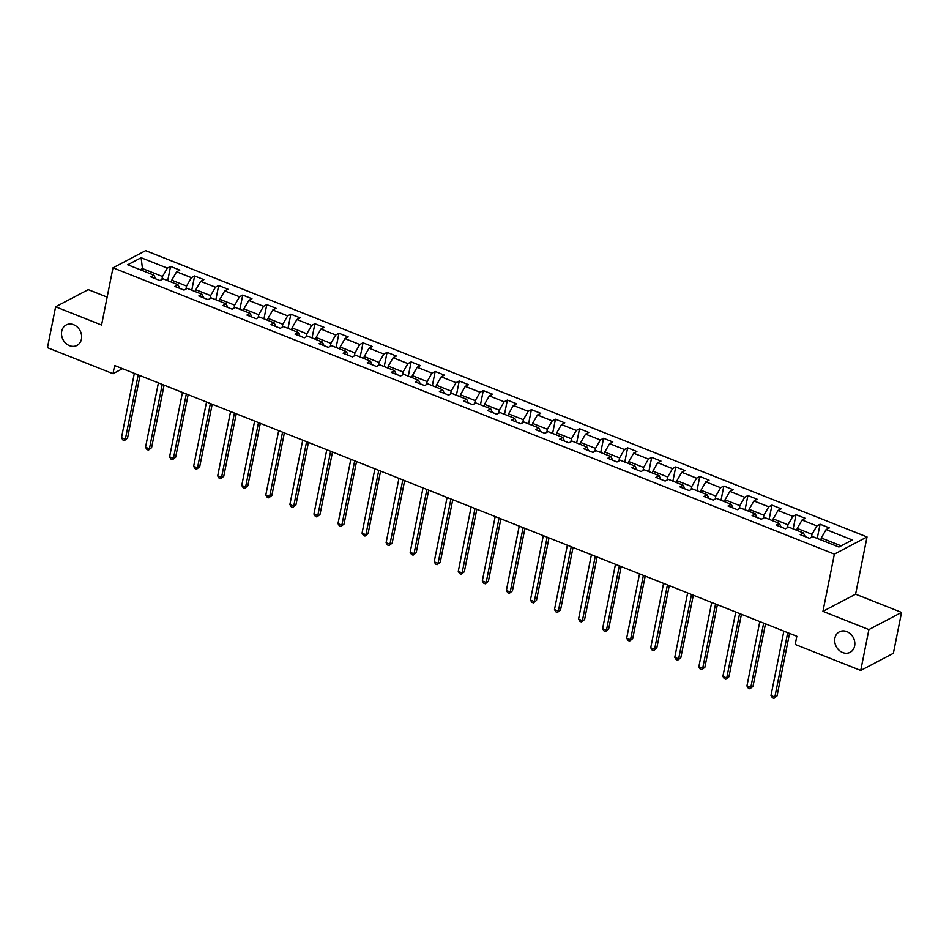 <?xml version="1.0" encoding="UTF-8"?>
<svg xmlns="http://www.w3.org/2000/svg" width="949" height="949" viewBox="0 0 949 949"><rect width="100%" height="100%" fill="white"/><g stroke="black" fill="none" stroke-linecap="round" stroke-linejoin="round"><path stroke-width="1.42" d="M81.448 339.113A11.566 9.644 62.3 0 1 76.964 345.436A11.566 9.644 62.3 0 1 65.813 343.313A11.566 9.644 62.3 0 1 61.709 331.284A11.566 9.644 62.3 0 1 66.205 324.961A11.566 9.644 62.3 0 1 77.344 327.085A11.566 9.644 62.3 0 1 81.448 339.113M854.634 645.984A11.566 9.644 62.3 0 1 850.15 652.295A11.566 9.644 62.3 0 1 838.999 650.184A11.566 9.644 62.3 0 1 834.895 638.155A11.566 9.644 62.3 0 1 839.391 631.832A11.566 9.644 62.3 0 1 850.529 633.956A11.566 9.644 62.3 0 1 854.634 645.984M107.154 297.12L88.269 289.635L55.623 306.8L47.45 347.678L112.99 373.692L122.551 368.663M867.03 536.944L145.66 250.643L113.002 267.808L834.385 554.121L867.03 536.944L855.595 594.181L822.949 611.346L868.893 629.59L901.55 612.413L855.595 594.181M901.55 612.413L893.377 653.292L860.731 670.457L868.893 629.59M155.672 278.84L153.928 275.174L150.713 276.871L159.966 280.548L163.181 278.852L177.985 284.724L174.77 286.42L184.011 290.097L187.238 288.401L202.042 294.273L198.815 295.969L208.068 299.635L211.295 297.95L226.099 303.822L222.873 305.519L232.125 309.184L235.352 307.488L250.156 313.372L246.93 315.068L256.183 318.734L259.409 317.037L274.214 322.921L270.987 324.605L280.24 328.283L283.466 326.586L298.271 332.47L295.044 334.155L304.297 337.832L307.523 336.136L322.316 342.008L319.101 343.704L328.354 347.381L331.569 345.685L346.373 351.557L343.158 353.253L352.411 356.931L355.626 355.234L370.43 361.106L367.216 362.803L376.468 366.468L379.683 364.784L394.487 370.656L391.273 372.352L400.525 376.018L403.74 374.321L418.545 380.205L415.33 381.901L424.583 385.567L427.797 383.871L442.602 389.754L439.387 391.439L448.628 395.116L451.854 393.42L466.659 399.292L463.432 400.988L472.685 404.665L475.912 402.969L490.716 408.841L487.489 410.537L496.742 414.215L499.969 412.518L514.773 418.39L511.547 420.087L520.799 423.764L524.026 422.068L538.83 427.94L535.604 429.636L544.856 433.302L548.083 431.617L562.887 437.489L559.661 439.185L568.914 442.851L572.14 441.155L586.933 447.038L583.718 448.735L592.971 452.4L596.186 450.704L610.99 456.588L607.775 458.272L617.028 461.949L620.243 460.253L635.047 466.125L631.832 467.821L641.085 471.499L644.3 469.802L659.104 475.674L655.889 477.371L665.142 481.048L668.357 479.352L683.161 485.224L679.947 486.92L689.199 490.597L692.414 488.901L707.219 494.773L703.992 496.469L713.245 500.135L716.471 498.45L731.276 504.322L728.049 506.019L737.302 509.684L740.528 507.988L755.333 513.872L752.106 515.568L761.359 519.233L764.586 517.537L779.39 523.421L776.163 525.105L785.416 528.783L788.643 527.086L803.447 532.958L800.221 534.655L809.473 538.332L812.7 536.636L838.916 547.039L852.321 539.981L826.105 529.578L829.331 527.893L820.078 524.216L817.231 538.439M153.928 275.174L127.712 264.771L141.128 257.725L167.344 268.128L170.559 266.432L167.724 280.655M820.078 524.216L816.852 525.912L802.047 520.028L805.274 518.344L796.021 514.666L792.806 516.363L778.002 510.491L781.217 508.794L771.964 505.117L768.749 506.813L753.945 500.942L757.16 499.245L747.907 495.568L744.692 497.264L729.888 491.392L733.102 489.696L723.85 486.03L720.635 487.715L705.831 481.843L709.045 480.147L699.793 476.481L696.578 478.166L681.773 472.294L684.988 470.597L675.747 466.932L672.521 468.628L657.716 462.744L660.943 461.06L651.69 457.382L648.464 459.079L633.659 453.195L636.886 451.51L627.633 447.833L624.406 449.529L609.602 443.658L612.829 441.961L603.576 438.284L600.349 439.98L585.545 434.108L588.771 432.412L579.519 428.734L576.292 430.431L561.488 424.559L564.714 422.863L555.462 419.197L552.235 420.882L537.442 415.01L540.657 413.313L531.404 409.648L528.19 411.344L513.385 405.46L516.6 403.764L507.347 400.098L504.133 401.795L489.328 395.911L492.543 394.226L483.29 390.549L480.075 392.245L465.271 386.373L468.486 384.677L459.233 381L456.018 382.696L441.214 376.824L444.429 375.128L435.176 371.45L431.961 373.147L417.157 367.275L420.371 365.579L411.131 361.901L407.904 363.597L393.1 357.726L396.326 356.029L387.073 352.364L383.847 354.048L369.042 348.176L372.269 346.48L363.016 342.814L359.79 344.511L344.985 338.627L348.212 336.931L338.959 333.265L335.732 334.961L320.928 329.078L324.155 327.393L314.902 323.716L311.675 325.412L296.871 319.54L300.098 317.844L290.845 314.166L287.618 315.863L272.826 309.991L276.04 308.295L266.788 304.617L263.573 306.313L248.768 300.442L251.983 298.745L242.73 295.068L239.516 296.764L224.711 290.892L227.926 289.196L218.673 285.53L215.459 287.215L200.654 281.343L203.869 279.647L194.616 275.981L191.401 277.677L176.597 271.794L179.812 270.097L170.559 266.432M860.731 670.457L795.191 644.454L796.828 636.281L114.615 365.519L112.99 373.692M171.378 282.102L171.757 280.192L186.562 286.064L185.968 289.065M179.729 288.389L177.985 284.724M176.597 271.794L171.757 280.192M191.401 277.677L186.562 286.064M195.435 291.651L195.814 289.742L210.619 295.613L210.014 298.615M203.774 297.939L202.042 294.273M200.654 281.343L195.814 289.742M215.459 287.215L210.619 295.613M219.492 301.201L219.871 299.291L234.676 305.163L234.071 308.164M227.831 307.488L226.099 303.822M224.711 290.892L219.871 299.291M239.516 296.764L234.676 305.163M243.549 310.75L243.929 308.84L258.733 314.712L258.128 317.713M251.888 317.037L250.156 313.372M248.768 300.442L243.929 308.84M263.573 306.313L258.733 314.712M267.606 320.299L267.986 318.389L282.79 324.261L282.185 327.263M275.945 326.575L274.214 322.921M272.826 309.991L267.986 318.389M287.618 315.863L282.79 324.261M291.663 329.837L292.043 327.927L306.847 333.811L306.242 336.812M300.003 336.124L298.271 332.47M296.871 319.54L292.043 327.927M311.675 325.412L306.847 333.811M315.709 339.386L316.1 337.476L330.904 343.36L330.299 346.349M324.06 345.673L322.316 342.008M320.928 329.078L316.1 337.476M335.732 334.961L330.904 343.36M339.766 348.935L340.145 347.026L354.95 352.898L354.357 355.899M348.117 355.223L346.373 351.557M344.985 338.627L340.145 347.026M359.79 344.511L354.95 352.898M363.823 358.485L364.202 356.575L379.007 362.447L378.414 365.448M372.174 364.772L370.43 361.106M369.042 348.176L364.202 356.575M383.847 354.048L379.007 362.447M387.88 368.034L388.26 366.124L403.064 371.996L402.471 374.997M396.231 374.321L394.487 370.656M393.1 357.726L388.26 366.124M407.904 363.597L403.064 371.996M411.937 377.583L412.317 375.674L427.121 381.545L426.528 384.547M420.288 383.859L418.545 380.205M417.157 367.275L412.317 375.674M431.961 373.147L427.121 381.545M435.994 387.133L436.374 385.223L451.178 391.095L450.585 394.096M444.346 393.408L442.602 389.754M441.214 376.824L436.374 385.223M456.018 382.696L451.178 391.095M460.051 396.67L460.431 394.76L475.235 400.644L474.63 403.645M468.391 402.957L466.659 399.292M465.271 386.373L460.431 394.76M480.075 392.245L475.235 400.644M484.109 406.219L484.488 404.31L499.293 410.193L498.688 413.183M492.448 412.507L490.716 408.841M489.328 395.911L484.488 404.31M504.133 401.795L499.293 410.193M508.166 415.769L508.545 413.859L523.35 419.731L522.745 422.732M516.505 422.056L514.773 418.39M513.385 405.46L508.545 413.859M528.19 411.344L523.35 419.731M532.223 425.318L532.603 423.408L547.407 429.28L546.802 432.281M540.562 431.605L538.83 427.94M537.442 415.01L532.603 423.408M552.235 420.882L547.407 429.28M556.268 434.867L556.66 432.958L571.464 438.829L570.859 441.831M564.619 441.155L562.887 437.489M561.488 424.559L556.66 432.958M576.292 430.431L571.464 438.829M580.325 444.417L580.717 442.507L595.521 448.379L594.916 451.38M588.677 450.692L586.933 447.038M585.545 434.108L580.717 442.507M600.349 439.98L595.521 448.379M604.383 453.954L604.762 452.044L619.567 457.928L618.973 460.929M612.734 460.241L610.99 456.588M609.602 443.658L604.762 452.044M624.406 449.529L619.567 457.928M628.44 463.503L628.819 461.594L643.624 467.477L643.031 470.479M636.791 469.791L635.047 466.125M633.659 453.195L628.819 461.594M648.464 459.079L643.624 467.477M652.497 473.053L652.876 471.143L667.681 477.015L667.088 480.016M660.848 479.34L659.104 475.674M657.716 462.744L652.876 471.143M672.521 468.628L667.681 477.015M676.554 482.602L676.934 480.692L691.738 486.564L691.145 489.565M684.905 488.889L683.161 485.224M681.773 472.294L676.934 480.692M696.578 478.166L691.738 486.564M700.611 492.151L700.991 490.242L715.795 496.113L715.202 499.115M708.962 498.439L707.219 494.773M705.831 481.843L700.991 490.242M720.635 487.715L715.795 496.113M724.668 501.701L725.048 499.791L739.852 505.663L739.247 508.664M733.008 507.988L731.276 504.322M729.888 491.392L725.048 499.791M744.692 497.264L739.852 505.663M748.725 511.25L749.105 509.34L763.909 515.212L763.304 518.213M757.065 517.525L755.333 513.872M753.945 500.942L749.105 509.34M768.749 506.813L763.909 515.212M772.783 520.787L773.162 518.878L787.967 524.761L787.362 527.763M781.122 527.075L779.39 523.421M778.002 510.491L773.162 518.878M792.806 516.363L787.967 524.761M796.84 530.337L797.219 528.427L812.024 534.311L811.419 537.3M805.179 536.624L803.447 532.958M802.047 520.028L797.219 528.427M816.852 525.912L812.024 534.311M820.885 539.886L821.276 537.976L841.146 545.865M826.105 529.578L821.276 537.976M55.623 306.8L101.567 325.044L113.002 267.808M822.949 611.346L834.385 554.121M142.077 270.477L142.457 268.567L140.227 269.741M161.911 279.516L162.504 276.527L142.457 268.567L141.128 257.725M167.344 268.128L162.504 276.527M796.021 514.666L793.174 528.89M771.964 505.117L769.129 519.34M747.907 495.568L745.072 509.791M723.85 486.03L721.015 500.242M699.793 476.481L696.957 490.704M675.747 466.932L672.9 481.155M651.69 457.382L648.843 471.606M627.633 447.833L624.786 462.056M603.576 438.284L600.729 452.507M579.519 428.734L576.672 442.958M555.462 419.197L552.615 433.42M531.404 409.648L528.569 423.871M507.347 400.098L504.512 414.322M483.29 390.549L480.455 404.772M459.233 381L456.398 395.223M435.176 371.45L432.341 385.674M411.131 361.901L408.284 376.124M387.073 352.364L384.226 366.587M363.016 342.814L360.169 357.038M338.959 333.265L336.112 347.488M314.902 323.716L312.055 337.939M290.845 314.166L287.998 328.39M266.788 304.617L263.952 318.84M242.73 295.068L239.895 309.291M218.673 285.53L215.838 299.754M194.616 275.981L191.781 290.204M787.717 632.663L774.847 697.041L770.991 695.51L783.862 631.132M789.544 633.386L777.053 695.878L773.933 698.357L772.391 697.74L770.991 695.51M777.053 695.878L773.933 698.357M763.66 623.113L750.789 687.491L746.934 685.961L759.805 621.583M765.487 623.837L752.996 686.329L749.876 688.808L748.334 688.203L746.934 685.961M752.996 686.329L749.876 688.808M739.603 613.564L726.732 677.942L722.877 676.412L735.748 612.034M741.43 614.288L728.939 676.779L725.819 679.259L724.277 678.654L722.877 676.412M728.939 676.779L725.819 679.259M715.546 604.015L702.675 668.393L698.82 666.862L711.691 602.485M717.373 604.738L704.882 667.242L701.762 669.709L700.22 669.104L698.82 666.862M704.882 667.242L701.762 669.709M691.489 594.465L678.63 658.843L674.775 657.325L687.634 592.935M693.316 595.189L680.824 657.693L677.705 660.172L676.163 659.555L674.775 657.325M680.824 657.693L677.705 660.172M667.432 584.916L654.573 649.306L650.717 647.776L663.576 583.386M669.259 585.652L656.779 648.143L653.647 650.623L652.105 650.006L650.717 647.776M656.779 648.143L653.647 650.623M643.375 575.379L630.516 639.756L626.66 638.226L639.519 573.848M645.201 576.102L632.722 638.594L629.59 641.073L628.048 640.456L626.66 638.226M632.722 638.594L629.59 641.073M619.317 565.829L606.458 630.207L602.603 628.677L615.462 564.299M621.144 566.553L608.665 629.045L605.533 631.524L603.991 630.907L602.603 628.677M608.665 629.045L605.533 631.524M595.26 556.28L582.401 620.658L578.546 619.128L591.405 554.75M597.099 557.004L584.608 619.495L581.476 621.975L579.934 621.37L578.546 619.128M584.608 619.495L581.476 621.975M571.203 546.731L558.344 611.109L554.489 609.578L567.348 545.201M573.042 547.454L560.551 609.946L557.419 612.425L555.877 611.82L554.489 609.578M560.551 609.946L557.419 612.425M547.158 537.181L534.287 601.559L530.432 600.029L543.303 535.651M548.985 537.905L536.493 600.409L533.374 602.888L531.831 602.271L530.432 600.029M536.493 600.409L533.374 602.888M523.101 527.632L510.23 592.022L506.375 590.492L519.245 526.102M524.927 528.356L512.436 590.859L509.316 593.339L507.774 592.722L506.375 590.492M512.436 590.859L509.316 593.339M499.044 518.083L486.173 582.472L482.317 580.942L495.188 516.553M500.87 518.818L488.379 581.31L485.259 583.789L483.717 583.172L482.317 580.942M488.379 581.31L485.259 583.789M474.986 508.545L462.116 572.923L458.26 571.393L471.131 507.015M476.813 509.269L464.322 571.761L461.202 574.24L459.66 573.623L458.26 571.393M464.322 571.761L461.202 574.24M450.929 498.996L438.058 563.374L434.203 561.844L447.074 497.466M452.756 499.72L440.265 562.211L437.145 564.691L435.603 564.086L434.203 561.844M440.265 562.211L437.145 564.691M426.872 489.447L414.013 553.825L410.158 552.294L423.017 487.916M428.699 490.17L416.22 552.662L413.088 555.141L411.546 554.536L410.158 552.294M416.22 552.662L413.088 555.141M402.815 479.897L389.956 544.275L386.101 542.745L398.96 478.367M404.642 480.621L392.162 543.113L389.031 545.592L387.489 544.987L386.101 542.745M392.162 543.113L389.031 545.592M378.758 470.348L365.899 534.726L362.043 533.196L374.902 468.818M380.585 471.072L368.105 533.575L364.974 536.055L363.431 535.438L362.043 533.196M368.105 533.575L364.974 536.055M354.701 460.799L341.842 525.188L337.986 523.658L350.845 459.269M356.527 461.522L344.048 524.026L340.916 526.505L339.374 525.888L337.986 523.658M344.048 524.026L340.916 526.505M330.643 451.249L317.785 515.639L313.929 514.109L326.788 449.719M332.482 451.985L319.991 514.477L316.859 516.956L315.317 516.339L313.929 514.109M319.991 514.477L316.859 516.956M306.586 441.712L293.727 506.09L289.872 504.56L302.731 440.182M308.425 442.436L295.934 504.927L292.802 507.407L291.26 506.79L289.872 504.56M295.934 504.927L292.802 507.407M282.541 432.163L269.67 496.541L265.815 495.01L278.686 430.632M284.368 432.886L271.877 495.378L268.757 497.857L267.215 497.252L265.815 495.01M271.877 495.378L268.757 497.857M258.484 422.613L245.613 486.991L241.758 485.461L254.629 421.083M260.311 423.337L247.819 485.829L244.7 488.308L243.158 487.703L241.758 485.461M247.819 485.829L244.7 488.308M234.427 413.064L221.556 477.442L217.701 475.912L230.571 411.534M236.254 413.788L223.762 476.279L220.643 478.759L219.1 478.154L217.701 475.912M223.762 476.279L220.643 478.759M210.37 403.515L197.499 467.893L193.643 466.362L206.514 401.985M212.196 404.238L199.705 466.742L196.585 469.221L195.043 468.604L193.643 466.362M199.705 466.742L196.585 469.221M186.312 393.965L173.442 458.355L169.586 456.825L182.457 392.435M188.139 394.701L175.648 457.193L172.528 459.672L170.986 459.055L169.586 456.825M175.648 457.193L172.528 459.672M162.255 384.416L149.396 448.806L145.541 447.276L158.4 382.886M164.082 385.152L151.603 447.643L148.471 450.123L146.929 449.506L145.541 447.276M151.603 447.643L148.471 450.123M138.198 374.879L125.339 439.257L121.484 437.726L134.343 373.348M140.025 375.602L127.546 438.094L124.414 440.573L122.872 439.956L121.484 437.726M127.546 438.094L124.414 440.573"/></g></svg>
